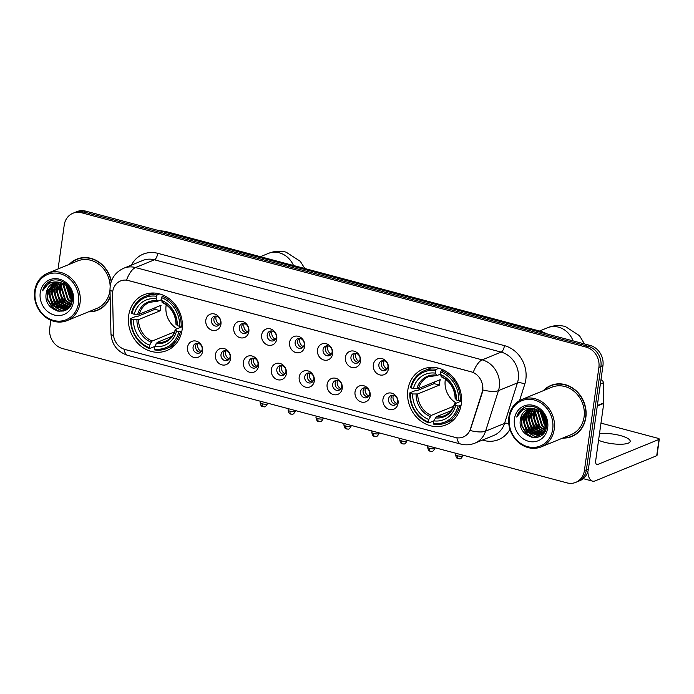 <?xml version="1.0" encoding="UTF-8"?>
<svg xmlns="http://www.w3.org/2000/svg" width="694" height="694" viewBox="0 0 694 694"><rect width="100%" height="100%" fill="white"/><g stroke="black" fill="none" stroke-linecap="round" stroke-linejoin="round"><path stroke-width="1.04" d="M407.855 389.872A30.154 26.45 -112.2 0 0 418.369 418.994A30.154 26.45 -112.2 0 0 445.964 424.902A30.154 26.45 -112.2 0 0 461.267 404.099A30.154 26.45 -112.2 0 0 450.744 374.977A30.154 26.45 -112.2 0 0 423.149 369.069A30.154 26.45 -112.2 0 0 407.855 389.872M128.685 315.544A30.154 26.45 -112.2 0 0 139.199 344.666A30.154 26.45 -112.2 0 0 166.803 350.565A30.154 26.45 -112.2 0 0 182.097 329.763A30.154 26.45 -112.2 0 0 171.574 300.641A30.154 26.45 -112.2 0 0 143.979 294.742A30.154 26.45 -112.2 0 0 128.685 315.544M202.648 351.294A8.536 7.487 67.8 0 1 193.947 357.427A8.536 7.487 67.8 0 1 187.527 347.269A8.536 7.487 67.8 0 1 196.237 341.136A8.536 7.487 67.8 0 1 202.648 351.294M193.079 347.043A5.118 4.494 -112.2 0 0 194.867 351.988A5.118 4.494 -112.2 0 0 199.56 352.986A5.118 4.494 -112.2 0 0 202.154 349.455A5.118 4.494 -112.2 0 0 200.366 344.51A5.118 4.494 -112.2 0 0 195.682 343.513A5.118 4.494 -112.2 0 0 193.079 347.043M230.564 358.729A8.536 7.487 67.8 0 1 221.863 364.862A8.536 7.487 67.8 0 1 215.444 354.703A8.536 7.487 67.8 0 1 224.153 348.57A8.536 7.487 67.8 0 1 230.564 358.729M221.004 354.478A5.118 4.494 -112.2 0 0 222.783 359.423A5.118 4.494 -112.2 0 0 227.476 360.42A5.118 4.494 -112.2 0 0 230.07 356.889A5.118 4.494 -112.2 0 0 228.283 351.945A5.118 4.494 -112.2 0 0 223.598 350.947A5.118 4.494 -112.2 0 0 221.004 354.478M258.48 366.163A8.536 7.487 67.8 0 1 249.779 372.296A8.536 7.487 67.8 0 1 243.368 362.138A8.536 7.487 67.8 0 1 252.069 356.005A8.536 7.487 67.8 0 1 258.48 366.163M248.92 361.912A5.118 4.494 -112.2 0 0 250.708 366.857A5.118 4.494 -112.2 0 0 255.392 367.855A5.118 4.494 -112.2 0 0 257.986 364.324A5.118 4.494 -112.2 0 0 256.199 359.379A5.118 4.494 -112.2 0 0 251.514 358.373A5.118 4.494 -112.2 0 0 248.92 361.912M286.396 373.598A8.536 7.487 67.8 0 1 277.695 379.731A8.536 7.487 67.8 0 1 271.285 369.572A8.536 7.487 67.8 0 1 279.986 363.439A8.536 7.487 67.8 0 1 286.396 373.598M276.837 369.338A5.118 4.494 -112.2 0 0 278.624 374.283A5.118 4.494 -112.2 0 0 283.308 375.289A5.118 4.494 -112.2 0 0 285.902 371.758A5.118 4.494 -112.2 0 0 284.115 366.814A5.118 4.494 -112.2 0 0 279.43 365.807A5.118 4.494 -112.2 0 0 276.837 369.338M314.313 381.032A8.536 7.487 67.8 0 1 305.612 387.165A8.536 7.487 67.8 0 1 299.201 377.007A8.536 7.487 67.8 0 1 307.902 370.865A8.536 7.487 67.8 0 1 314.313 381.032M304.753 376.773A5.118 4.494 -112.2 0 0 306.54 381.717A5.118 4.494 -112.2 0 0 311.224 382.724A5.118 4.494 -112.2 0 0 313.818 379.193A5.118 4.494 -112.2 0 0 312.031 374.248A5.118 4.494 -112.2 0 0 307.347 373.242A5.118 4.494 -112.2 0 0 304.753 376.773M342.229 388.458A8.536 7.487 67.8 0 1 333.528 394.6A8.536 7.487 67.8 0 1 327.117 384.433A8.536 7.487 67.8 0 1 335.818 378.299A8.536 7.487 67.8 0 1 342.229 388.458M332.669 384.207A5.118 4.494 -112.2 0 0 334.456 389.152A5.118 4.494 -112.2 0 0 339.14 390.158A5.118 4.494 -112.2 0 0 341.734 386.627A5.118 4.494 -112.2 0 0 339.947 381.674A5.118 4.494 -112.2 0 0 335.263 380.676A5.118 4.494 -112.2 0 0 332.669 384.207M370.154 395.892A8.536 7.487 67.8 0 1 361.444 402.034A8.536 7.487 67.8 0 1 355.033 391.867A8.536 7.487 67.8 0 1 363.734 385.734A8.536 7.487 67.8 0 1 370.154 395.892M360.585 391.642A5.118 4.494 -112.2 0 0 362.372 396.586A5.118 4.494 -112.2 0 0 367.057 397.593A5.118 4.494 -112.2 0 0 369.659 394.053A5.118 4.494 -112.2 0 0 367.872 389.108A5.118 4.494 -112.2 0 0 363.179 388.111A5.118 4.494 -112.2 0 0 360.585 391.642M398.07 403.327A8.536 7.487 67.8 0 1 389.36 409.46A8.536 7.487 67.8 0 1 382.949 399.302A8.536 7.487 67.8 0 1 391.65 393.168A8.536 7.487 67.8 0 1 398.07 403.327M388.501 399.076A5.118 4.494 -112.2 0 0 390.288 404.021A5.118 4.494 -112.2 0 0 394.973 405.018A5.118 4.494 -112.2 0 0 397.575 401.488A5.118 4.494 -112.2 0 0 395.788 396.543A5.118 4.494 -112.2 0 0 391.095 395.545A5.118 4.494 -112.2 0 0 388.501 399.076M220.944 324.159A8.536 7.487 67.8 0 1 212.243 330.292A8.536 7.487 67.8 0 1 205.823 320.134A8.536 7.487 67.8 0 1 214.533 314A8.536 7.487 67.8 0 1 220.944 324.159M211.375 319.908A5.118 4.494 -112.2 0 0 213.162 324.853A5.118 4.494 -112.2 0 0 217.847 325.85A5.118 4.494 -112.2 0 0 220.449 322.32A5.118 4.494 -112.2 0 0 218.662 317.375A5.118 4.494 -112.2 0 0 213.978 316.377A5.118 4.494 -112.2 0 0 211.375 319.908M248.86 331.593A8.536 7.487 67.8 0 1 240.159 337.726A8.536 7.487 67.8 0 1 233.739 327.568A8.536 7.487 67.8 0 1 242.449 321.435A8.536 7.487 67.8 0 1 248.86 331.593M239.291 327.342A5.118 4.494 -112.2 0 0 241.078 332.287A5.118 4.494 -112.2 0 0 245.771 333.285A5.118 4.494 -112.2 0 0 248.365 329.754A5.118 4.494 -112.2 0 0 246.578 324.809A5.118 4.494 -112.2 0 0 241.894 323.803A5.118 4.494 -112.2 0 0 239.291 327.342M276.776 339.028A8.536 7.487 67.8 0 1 268.075 345.161A8.536 7.487 67.8 0 1 261.655 335.002A8.536 7.487 67.8 0 1 270.365 328.869A8.536 7.487 67.8 0 1 276.776 339.028M267.207 334.777A5.118 4.494 -112.2 0 0 268.994 339.722A5.118 4.494 -112.2 0 0 273.688 340.719A5.118 4.494 -112.2 0 0 276.281 337.189A5.118 4.494 -112.2 0 0 274.494 332.244A5.118 4.494 -112.2 0 0 269.81 331.238A5.118 4.494 -112.2 0 0 267.207 334.777M304.692 346.462A8.536 7.487 67.8 0 1 295.991 352.595A8.536 7.487 67.8 0 1 289.572 342.437A8.536 7.487 67.8 0 1 298.281 336.304A8.536 7.487 67.8 0 1 304.692 346.462M295.132 342.203A5.118 4.494 -112.2 0 0 296.919 347.147A5.118 4.494 -112.2 0 0 301.604 348.154A5.118 4.494 -112.2 0 0 304.198 344.623A5.118 4.494 -112.2 0 0 302.411 339.678A5.118 4.494 -112.2 0 0 297.726 338.672A5.118 4.494 -112.2 0 0 295.132 342.203M332.608 353.897A8.536 7.487 67.8 0 1 323.907 360.03A8.536 7.487 67.8 0 1 317.496 349.871A8.536 7.487 67.8 0 1 326.197 343.73A8.536 7.487 67.8 0 1 332.608 353.897M323.048 349.637A5.118 4.494 -112.2 0 0 324.835 354.582A5.118 4.494 -112.2 0 0 329.52 355.588A5.118 4.494 -112.2 0 0 332.114 352.058A5.118 4.494 -112.2 0 0 330.327 347.113A5.118 4.494 -112.2 0 0 325.642 346.106A5.118 4.494 -112.2 0 0 323.048 349.637M360.524 361.322A8.536 7.487 67.8 0 1 351.823 367.464A8.536 7.487 67.8 0 1 345.412 357.297A8.536 7.487 67.8 0 1 354.113 351.164A8.536 7.487 67.8 0 1 360.524 361.322M350.964 357.072A5.118 4.494 -112.2 0 0 352.752 362.016A5.118 4.494 -112.2 0 0 357.436 363.023A5.118 4.494 -112.2 0 0 360.03 359.492A5.118 4.494 -112.2 0 0 358.243 354.539A5.118 4.494 -112.2 0 0 353.558 353.541A5.118 4.494 -112.2 0 0 350.964 357.072M388.44 368.757A8.536 7.487 67.8 0 1 379.739 374.899A8.536 7.487 67.8 0 1 373.329 364.732A8.536 7.487 67.8 0 1 382.03 358.598A8.536 7.487 67.8 0 1 388.44 368.757M378.881 364.506A5.118 4.494 -112.2 0 0 380.668 369.451A5.118 4.494 -112.2 0 0 385.352 370.457A5.118 4.494 -112.2 0 0 387.946 366.918A5.118 4.494 -112.2 0 0 386.159 361.973A5.118 4.494 -112.2 0 0 381.474 360.975A5.118 4.494 -112.2 0 0 378.881 364.506M200.731 352.248A5.118 4.494 67.8 0 1 195.613 346.011A5.118 4.494 67.8 0 1 197.035 343.218M228.647 359.683A5.118 4.494 67.8 0 1 223.529 353.446A5.118 4.494 67.8 0 1 224.951 350.652M256.563 367.117A5.118 4.494 67.8 0 1 251.445 360.871A5.118 4.494 67.8 0 1 252.868 358.087M284.479 374.552A5.118 4.494 67.8 0 1 279.361 368.306A5.118 4.494 67.8 0 1 280.784 365.521M312.395 381.978A5.118 4.494 67.8 0 1 307.277 375.74A5.118 4.494 67.8 0 1 308.709 372.947M340.312 389.412A5.118 4.494 67.8 0 1 335.193 383.175A5.118 4.494 67.8 0 1 336.625 380.381M368.228 396.847A5.118 4.494 67.8 0 1 363.109 390.609A5.118 4.494 67.8 0 1 364.541 387.816M396.144 404.281A5.118 4.494 67.8 0 1 391.034 398.044A5.118 4.494 67.8 0 1 392.457 395.25M219.026 325.113A5.118 4.494 67.8 0 1 213.908 318.876A5.118 4.494 67.8 0 1 215.331 316.082M246.943 332.547A5.118 4.494 67.8 0 1 241.824 326.31A5.118 4.494 67.8 0 1 243.247 323.517M274.859 339.982A5.118 4.494 67.8 0 1 269.74 333.736A5.118 4.494 67.8 0 1 271.163 330.951M302.775 347.416A5.118 4.494 67.8 0 1 297.657 341.17A5.118 4.494 67.8 0 1 299.079 338.386M330.691 354.842A5.118 4.494 67.8 0 1 325.573 348.605A5.118 4.494 67.8 0 1 326.995 345.812M358.607 362.277A5.118 4.494 67.8 0 1 353.489 356.039A5.118 4.494 67.8 0 1 354.92 353.246M386.523 369.711A5.118 4.494 67.8 0 1 381.405 363.474A5.118 4.494 67.8 0 1 382.836 360.68M112.558 294.169A15.363 13.472 67.8 0 1 112.706 291.567A15.363 13.472 67.8 0 1 120.504 280.966A15.363 13.472 67.8 0 1 128.373 280.523L471.035 371.758A15.363 13.472 67.8 0 1 482.018 392.544L470.454 428.909A15.363 13.472 67.8 0 1 463.228 437.012A15.363 13.472 67.8 0 1 455.351 437.463L125.128 349.533A15.363 13.472 67.8 0 1 113.434 333.849L112.558 294.169M88.554 311.814A27.595 24.203 -112.2 0 0 97.663 310.244A27.595 24.203 -112.2 0 0 110.155 297.084M95.998 310.548A27.595 24.203 -112.2 0 0 98.661 309.802M562.739 438.07A27.595 24.203 -112.2 0 0 571.847 436.5A27.595 24.203 -112.2 0 0 585.849 417.467A27.595 24.203 -112.2 0 0 576.22 390.817A27.595 24.203 -112.2 0 0 550.967 385.413A27.595 24.203 -112.2 0 0 543.359 390.67M570.182 436.804A27.595 24.203 -112.2 0 0 572.845 436.058M126.542 280.064L473.239 372.374A19.918 7.964 -75.1 0 1 482.191 359.856A22.755 19.961 67.8 0 1 499.298 386.957A22.755 19.961 67.8 0 1 498.457 390.644L485.574 431.165A22.755 19.961 67.8 0 1 474.861 443.171L493.833 435.424A22.755 19.961 -112.2 0 0 504.547 423.409L517.429 382.888A22.755 19.961 -112.2 0 0 518.262 379.202A22.755 19.961 -112.2 0 0 501.163 352.11L154.467 259.799A22.755 19.961 -112.2 0 0 142.799 260.458L123.836 268.205A22.755 19.961 67.8 0 1 135.495 267.546A19.918 7.964 104.9 0 0 126.542 280.064M50.853 320.281L49.734 328.253A17.072 14.973 -112.2 0 0 62.564 348.57L566.981 482.877A17.072 14.973 -112.2 0 0 575.725 482.382L579.776 480.725A17.072 14.973 -112.2 0 0 588.434 468.953L602.939 365.747L600.917 366.579A17.072 14.973 -112.2 0 0 588.087 346.254L83.67 211.948A17.072 14.973 -112.2 0 0 74.917 212.442A17.072 14.973 -112.2 0 1 83.67 211.948L588.087 346.254A17.072 14.973 -112.2 0 1 600.917 366.579L586.413 469.777L600.917 366.579L598.887 367.404A17.072 14.973 -112.2 0 0 586.066 347.087L81.649 212.78A17.072 14.973 -112.2 0 0 72.896 213.275A17.072 14.973 -112.2 0 0 64.238 225.047L58.07 268.96M577.755 481.558A17.072 14.973 -112.2 0 0 586.413 469.777A17.072 14.973 -112.2 0 1 577.755 481.558M482.946 387.755L482.382 392.388L470.107 430.506A19.918 6.593 17.6 0 0 485.574 431.165L504.547 423.409A5.691 1.882 -162.4 0 1 508.754 423.548M111.344 281.243A27.595 24.203 -112.2 0 0 76.782 259.157A27.595 24.203 -112.2 0 0 69.174 264.414M575.725 482.382A17.072 14.973 -112.2 0 0 584.391 470.61L598.887 367.404M551.99 385.023A27.595 24.203 -112.2 0 0 549.561 386.358M77.806 258.767A27.595 24.203 -112.2 0 0 75.377 260.103M602.939 365.747A17.072 14.973 -112.2 0 0 590.108 345.43L85.692 211.123A17.072 14.973 -112.2 0 0 76.947 211.618L72.896 213.275M78.535 302.87A24.463 21.462 -112.2 0 0 60.152 273.748A24.463 21.462 -112.2 0 0 35.203 291.333A24.463 21.462 -112.2 0 0 53.585 320.463A24.463 21.462 -112.2 0 0 78.535 302.87M80.053 302.94A25.6 22.46 -112.2 0 0 71.118 278.207A25.6 22.46 -112.2 0 0 47.686 273.202A25.6 22.46 -112.2 0 0 34.7 290.864A25.6 22.46 -112.2 0 0 43.635 315.588A25.6 22.46 -112.2 0 0 67.066 320.602A25.6 22.46 -112.2 0 0 80.053 302.94M67.066 320.602L96.908 308.396A25.6 22.46 -112.2 0 0 109.895 290.734A25.6 22.46 -112.2 0 0 109.999 289.936M110.146 286.284A25.6 22.46 -112.2 0 0 77.537 260.996L47.686 273.202M80.469 258.029A27.309 23.952 -112.2 0 0 78.908 258.593L76.887 259.417A27.309 23.952 -112.2 0 0 69.816 264.154M111.179 281.712A27.309 23.952 -112.2 0 0 76.887 259.417M72.211 296.997L68.255 287.333M72.107 295.844L69.001 288.253M72.029 300.155L70.137 298.515L65.878 285.113M72.124 299.487L70.771 298.255L66.424 285.538M71.447 302.358L67.604 299.548L63.38 285.937L63.883 283.855M71.612 301.864L68.238 299.288L64.013 285.685L64.36 284.115M70.684 304.102L65.08 300.58L60.855 286.978L62.087 283.074M70.892 303.694L65.704 300.329L61.48 286.717L62.529 283.239M69.79 305.516L62.547 301.621L58.322 288.01L60.43 282.597M70.025 305.187L63.18 301.361L58.955 287.75L60.829 282.692A14.227 12.475 -112.2 0 0 53.525 283.109A14.227 12.475 -112.2 0 0 46.307 292.92L53.724 283.031M69.712 306.661L69.157 306.679M68.793 306.679L60.014 302.653L55.789 289.042L58.877 282.337M69.886 306.418L69.417 306.427M69.044 306.41L60.647 302.393L56.422 288.782L59.259 282.38M69.079 307.381L68.055 307.598M67.708 307.642L57.489 303.686L53.265 290.075L57.411 282.293M69.261 307.234L68.342 307.381M67.986 307.416L58.123 303.425L53.898 289.814L57.767 282.284M69.192 307.312L66.876 308.327M66.546 308.414L54.956 304.718L50.731 291.107L56.014 282.415M69.062 307.468L67.847 307.98M68.159 307.85L67.179 308.162M66.841 308.24L55.589 304.458L51.365 290.847L56.353 282.371M46.307 292.92C42.256 311.58 70.545 318.858 72.289 300.381C74.848 287.776 60.083 275.449 49.673 281.434C46.108 283.447 43.748 286.57 42.594 290.803C46.524 283.178 52.605 280.48 60.812 282.692C68.567 285.451 72.341 291.003 72.133 299.366L64.603 309.281L52.432 305.75L48.207 292.139L54.679 282.71M71.309 303.851L65.323 309.021M65.635 308.882L53.065 305.49L48.84 291.888L55.008 282.623M64.056 283.369L64.342 282.649M64.516 283.594L64.75 282.935M40.243 292.677A18.773 16.465 -112.2 0 0 54.349 315.033A18.773 16.465 -112.2 0 0 73.503 301.534A18.773 16.465 -112.2 0 0 59.389 279.179A18.773 16.465 -112.2 0 0 40.243 292.677M89.188 311.554A27.309 23.952 -112.2 0 0 97.55 309.975L99.58 309.151A27.309 23.952 -112.2 0 0 101.09 308.466M97.55 309.975A27.309 23.952 -112.2 0 0 110.138 296.364M42.594 290.803L50.289 281.157M59.164 311.433L52.449 307.225L47.895 299.6L47.218 290.708L47.608 288.904M63.883 310.912L59.84 309.671M58.47 308.943L54.973 306.193L50.428 298.567L49.742 289.676L50.133 287.863M66.208 309.854L64.264 309.385M64.082 309.324L62.373 308.639M60.994 307.91L57.507 305.16L52.961 297.526L52.276 288.635L52.666 286.83M63.527 306.878L60.031 304.119L55.485 296.494L54.8 287.602L55.19 285.798M66.051 305.846L62.564 303.087L58.018 295.462L57.333 286.57L57.723 284.766M68.585 304.805L65.097 302.055L60.543 294.43L60.248 283.733M58.01 311.268L52.128 307.355L47.582 299.73L46.992 290.326M63.501 311.033L58.929 309.507M57.125 308.414L54.661 306.323L50.115 298.698L49.517 289.285M65.965 309.992L63.874 309.489M63.622 309.403L61.454 308.474M59.658 307.381L57.186 305.282L52.64 297.657L52.05 288.253M62.182 306.34L59.719 304.25L55.173 296.624L54.574 287.221M64.716 305.308L62.252 303.217L57.697 295.592L57.108 286.188M67.24 304.276L64.776 302.185L60.231 294.56L59.641 285.156M72.185 298.897L66.902 285.954M166.23 304.77A21.054 18.469 -112.2 0 0 166.083 305.698A21.054 18.469 -112.2 0 0 177.161 328.783M181.863 331.177L178.861 331.723A27.083 23.752 -112.2 0 1 154.294 349.039L154.649 346.523A24.463 21.462 -112.2 0 0 176.528 331.099L175.521 329.45L182.375 326.648M171.895 336.373L157.148 342.402L154.649 346.523L149.609 348.579L149.253 347.694A27.083 23.752 -112.2 0 1 131.157 319.014L130.645 318.537A28.22 24.75 -112.2 0 0 149.609 348.579M131.157 319.014L133.482 319.639A24.463 21.462 -112.2 0 0 149.609 345.178L152.116 341.058L173.847 332.174A21.054 18.469 -112.2 0 0 174.298 332.357M156.48 296.269L157.139 294.976A28.22 24.75 -112.2 0 0 145.22 296.321A28.22 24.75 -112.2 0 0 131.409 313.107L131.921 313.584A27.083 23.752 -112.2 0 1 156.48 296.269L156.133 298.784A24.463 21.462 -112.2 0 0 134.246 314.209L139.338 314.182L161.069 305.299A21.054 18.469 -112.2 0 0 160.522 307.971A21.054 18.469 -112.2 0 0 160.305 310.73L138.574 319.613L133.482 319.639M130.645 318.537L136.059 316.325L137.525 316.447L154.979 309.316A27.023 23.709 67.8 0 1 155.092 307.746M154.294 349.039L154.649 349.923A28.22 24.75 -112.2 0 0 166.577 348.57L171.982 346.358A28.22 24.75 -112.2 0 0 175.2 344.718M181.143 326.353A28.22 24.75 -112.2 0 0 162.179 296.312L161.52 297.613A27.083 23.752 -112.2 0 1 179.625 326.293L182.401 325.842M164.044 295.549L162.179 296.312M166.577 348.57A28.22 24.75 -112.2 0 0 180.379 331.784M179.625 326.293L177.291 325.668A24.463 21.462 -112.2 0 0 161.173 300.129L161.52 297.613M176.528 331.099L178.861 331.723M149.609 345.178L149.253 347.694M161.173 300.129L162.752 302.575M176.285 324.02L177.291 325.668M156.141 343.573A21.887 19.198 -112.2 0 0 175.374 330.014L175.521 329.45M154.077 293.024A28.22 24.75 -112.2 0 0 150.633 294.109L145.22 296.321M157.139 294.976L159.681 293.935M134.246 314.209L131.921 313.584M161.216 299.799L157.712 301.239L156.133 298.784M157.712 301.239L156.931 300.797A21.887 19.198 -112.2 0 0 137.698 314.347M154.979 309.316L160.305 310.73M173.847 332.174L173.63 333.745M445.401 379.098A21.054 18.469 -112.2 0 0 445.253 380.026A21.054 18.469 -112.2 0 0 456.331 403.119M461.033 405.513L458.031 406.051A27.083 23.752 -112.2 0 1 433.464 423.366L433.819 420.85A24.463 21.462 -112.2 0 0 455.698 405.435L454.691 403.787L461.545 400.985M451.065 410.709L436.318 416.738L433.819 420.85L428.779 422.915L428.424 422.03A27.083 23.752 -112.2 0 1 410.319 393.351L409.816 392.873A28.22 24.75 -112.2 0 0 428.779 422.915M410.319 393.351L412.652 393.975A24.463 21.462 -112.2 0 0 428.779 419.514L431.278 415.394L453.017 406.511A21.054 18.469 -112.2 0 0 453.468 406.693M435.65 370.605L436.309 369.303A28.22 24.75 -112.2 0 0 424.39 370.657A28.22 24.75 -112.2 0 0 410.579 387.443L411.082 387.92A27.083 23.752 -112.2 0 1 435.65 370.605L435.303 373.12A24.463 21.462 -112.2 0 0 413.416 388.536L418.508 388.519L440.239 379.635A21.054 18.469 -112.2 0 0 439.684 382.307A21.054 18.469 -112.2 0 0 439.476 385.066L417.745 393.949L412.652 393.975M409.816 392.873L415.229 390.661L416.695 390.783L434.149 383.643A27.023 23.709 67.8 0 1 434.253 382.082M433.464 423.366L433.819 424.251A28.22 24.75 -112.2 0 0 445.739 422.898L451.152 420.685A28.22 24.75 -112.2 0 0 454.37 419.055M460.313 400.681A28.22 24.75 -112.2 0 0 441.349 370.648L440.69 371.941A27.083 23.752 -112.2 0 1 458.795 400.62L461.571 400.169M443.214 369.885L441.349 370.648M445.739 422.898A28.22 24.75 -112.2 0 0 459.549 406.111M458.795 400.62L456.461 399.996A24.463 21.462 -112.2 0 0 440.334 374.456L440.69 371.941M455.698 405.435L458.031 406.051M428.779 419.514L428.424 422.03M440.334 374.456L441.922 376.911M455.455 398.356L456.461 399.996M435.312 417.901A21.887 19.198 -112.2 0 0 454.544 404.35L454.691 403.787M433.247 367.36A28.22 24.75 -112.2 0 0 429.803 368.445L424.39 370.657M436.309 369.303L438.851 368.262M413.416 388.536L411.082 387.92M440.386 374.135L436.882 375.567L435.303 373.12M436.882 375.567L436.101 375.133A21.887 19.198 -112.2 0 0 416.868 388.683M434.149 383.643L439.476 385.066M453.017 406.511L452.792 408.072M216.233 316.143A6.255 5.491 -112.2 0 0 215.938 317.366A6.255 5.491 -112.2 0 0 219.157 324.185L219.972 323.855M218.697 325.113L219.157 324.185M244.149 323.578A6.255 5.491 -112.2 0 0 243.854 324.801A6.255 5.491 -112.2 0 0 247.073 331.619L247.888 331.281M246.613 332.547L247.073 331.619M272.065 331.012A6.255 5.491 -112.2 0 0 271.77 332.226A6.255 5.491 -112.2 0 0 274.989 339.054L275.813 338.715M274.529 339.982L274.989 339.054M299.982 338.446A6.255 5.491 -112.2 0 0 299.687 339.661A6.255 5.491 -112.2 0 0 302.905 346.488L303.729 346.15M302.445 347.416L302.905 346.488M327.898 345.881A6.255 5.491 -112.2 0 0 327.603 347.095A6.255 5.491 -112.2 0 0 330.821 353.923L331.645 353.584M330.361 354.842L330.821 353.923M355.814 353.307A6.255 5.491 -112.2 0 0 355.519 354.53A6.255 5.491 -112.2 0 0 358.746 361.348L359.561 361.019M358.278 362.277L358.746 361.348M383.739 360.741A6.255 5.491 -112.2 0 0 383.435 361.964A6.255 5.491 -112.2 0 0 386.662 368.783L387.478 368.453M386.194 369.711L386.662 368.783M197.937 343.278A6.255 5.491 -112.2 0 0 197.643 344.502A6.255 5.491 -112.2 0 0 200.861 351.32L201.685 350.991M200.401 352.248L200.861 351.32M225.854 350.713A6.255 5.491 -112.2 0 0 225.559 351.936A6.255 5.491 -112.2 0 0 228.777 358.755L229.601 358.416M228.317 359.683L228.777 358.755M253.77 358.147A6.255 5.491 -112.2 0 0 253.475 359.362A6.255 5.491 -112.2 0 0 256.693 366.189L257.517 365.851M256.233 367.117L256.693 366.189M281.686 365.582A6.255 5.491 -112.2 0 0 281.391 366.796A6.255 5.491 -112.2 0 0 284.609 373.624L285.434 373.285M284.15 374.552L284.609 373.624M309.602 373.016A6.255 5.491 -112.2 0 0 309.307 374.231A6.255 5.491 -112.2 0 0 312.534 381.058L313.35 380.72M312.066 381.978L312.534 381.058M337.527 380.442A6.255 5.491 -112.2 0 0 337.223 381.665A6.255 5.491 -112.2 0 0 340.45 388.484L341.266 388.154M339.982 389.412L340.45 388.484M365.443 387.877A6.255 5.491 -112.2 0 0 365.139 389.1A6.255 5.491 -112.2 0 0 368.367 395.918L369.182 395.589M367.898 396.847L368.367 395.918M393.359 395.311A6.255 5.491 -112.2 0 0 393.056 396.534A6.255 5.491 -112.2 0 0 396.283 403.353L397.098 403.023M395.823 404.281L396.283 403.353M598.575 440.274A18.209 4.841 8 0 0 604.075 442.147A18.209 4.841 8 0 0 630.204 441.375A18.209 4.841 8 0 0 620.263 435.537A18.209 4.841 8 0 0 599.495 433.715M587.818 471.686A22.755 9.1 104.9 0 0 592.45 481.107A22.755 9.1 104.9 0 0 595.252 480.847L656.715 455.724L659.005 439.423L597.543 464.546A5.691 2.273 -75.1 0 1 596.84 464.616A5.691 2.273 -75.1 0 1 595.773 460.148L603.763 403.353L597.282 406.007M659.005 439.423A2.845 0.755 8 0 0 659.3 439.155L657.01 455.446A2.845 0.755 -172 0 1 656.715 455.724M659.3 439.155A2.845 0.755 8 0 0 657.747 438.244L604.335 424.017A2.845 0.755 8 0 0 600.891 423.765M601.178 379.878A2.845 2.498 67.8 0 1 603.346 382.784L603.789 402.876A2.845 2.498 67.8 0 1 603.763 403.353M552.719 429.135A24.463 21.462 -112.2 0 0 534.337 400.004A24.463 21.462 -112.2 0 0 509.387 417.588A24.463 21.462 -112.2 0 0 527.77 446.719A24.463 21.462 -112.2 0 0 552.719 429.135M554.237 429.196A25.6 22.46 -112.2 0 0 545.302 404.463A25.6 22.46 -112.2 0 0 521.871 399.458A25.6 22.46 -112.2 0 0 508.884 417.12A25.6 22.46 -112.2 0 0 517.819 441.844A25.6 22.46 -112.2 0 0 541.251 446.858A25.6 22.46 -112.2 0 0 554.237 429.196M541.251 446.858L571.093 434.652A25.6 22.46 -112.2 0 0 584.079 416.99A25.6 22.46 -112.2 0 0 575.144 392.266A25.6 22.46 -112.2 0 0 551.721 387.252L521.871 399.458M554.653 384.285A27.309 23.952 -112.2 0 0 553.092 384.849L551.071 385.673A27.309 23.952 -112.2 0 0 544.001 390.41M563.372 437.81A27.309 23.952 -112.2 0 0 571.735 436.24A27.309 23.952 -112.2 0 0 585.589 417.398A27.309 23.952 -112.2 0 0 576.063 391.026A27.309 23.952 -112.2 0 0 551.071 385.673M546.395 423.253L542.439 413.589M546.291 422.099L543.185 414.509M546.213 426.411L544.322 424.771L540.062 411.369M546.308 425.743L544.955 424.511L540.609 411.794M545.631 428.614L541.788 425.804L537.564 412.193L538.067 410.111M545.796 428.12L542.422 425.543L538.197 411.941L538.544 410.371M544.868 430.358L539.264 426.836L535.039 413.234L536.271 409.33M545.076 429.959L539.889 426.584L535.664 412.973L536.714 409.495M543.975 431.772L536.731 427.877L532.506 414.266L534.614 408.853M544.209 431.442L537.364 427.617L533.139 414.006L535.013 408.957M543.896 432.917L543.341 432.943M542.968 432.943L534.198 428.909L529.973 415.298L533.061 408.601M544.07 432.674L543.602 432.683M543.229 432.666L534.831 428.649L530.606 415.038L533.443 408.645M543.263 433.637L542.24 433.854M541.893 433.897L531.673 429.942L527.449 416.331L531.595 408.549M543.445 433.49L542.526 433.637M542.17 433.681L532.307 429.681L528.082 416.07L531.951 408.54M543.376 433.577L541.06 434.583M540.73 434.67L529.14 430.974L524.916 417.363L530.199 408.671M543.246 433.724L542.031 434.244M542.344 434.106L541.363 434.418M541.025 434.496L529.774 430.714L525.549 417.111L530.537 408.627M534.996 408.948A14.227 12.475 -112.2 0 0 527.709 409.365A14.227 12.475 -112.2 0 0 520.491 419.176C516.44 437.836 544.729 445.114 546.473 426.637C549.032 414.032 534.267 401.705 523.857 407.699C520.292 409.703 517.932 412.826 516.778 417.068C520.708 409.434 526.789 406.736 534.996 408.948C542.751 411.707 546.525 417.268 546.317 425.622L538.787 435.537L526.616 432.006L522.391 418.395L528.863 408.966M545.493 430.107L539.507 435.277M539.819 435.138L527.249 431.755L523.024 418.144L529.192 408.879M538.24 409.625L538.527 408.905M538.7 409.85L538.934 409.191M520.491 419.176L527.908 409.287M514.428 418.933A18.773 16.465 -112.2 0 0 528.533 441.289A18.773 16.465 -112.2 0 0 547.687 427.79A18.773 16.465 -112.2 0 0 533.573 405.435A18.773 16.465 -112.2 0 0 514.428 418.933M571.735 436.24L573.764 435.407A27.309 23.952 -112.2 0 0 575.265 434.722M516.778 417.068L524.473 407.413M533.348 437.697L526.633 433.481L522.079 425.856L521.402 416.964L521.793 415.159M538.067 437.168L534.024 435.936M532.654 435.199L529.158 432.449L524.612 424.823L523.927 415.932L524.317 414.118M540.392 436.11L538.449 435.641M538.266 435.58L536.557 434.895M535.178 434.166L531.691 431.416L527.136 423.791L526.46 414.891L526.85 413.086M537.711 433.134L534.215 430.375L529.669 422.75L528.984 413.858L529.375 412.054M540.236 432.102L536.748 429.343L532.203 421.718L531.517 412.826L531.908 411.022M542.769 431.069L539.281 428.311L534.727 420.685L534.432 409.989M532.194 437.524L526.312 433.611L521.767 425.986L521.177 416.582M537.685 437.289L533.113 435.763M531.309 434.67L528.845 432.579L524.291 424.954L523.701 415.541M540.149 436.248L538.058 435.745M537.807 435.659L535.638 434.73M533.842 433.637L531.37 431.547L526.824 423.913L526.234 414.509M536.367 432.596L533.903 430.506L529.357 422.88L528.759 413.477M538.9 431.564L536.436 429.473L531.882 421.848L531.292 412.444M541.424 430.532L538.96 428.441L534.415 420.816L533.825 411.412M546.369 425.153L541.086 412.21M504.451 345.638A5.691 2.273 -75.1 0 1 501.163 352.11L482.191 359.856L135.495 267.546L154.467 259.799A5.691 2.273 -75.1 0 0 157.764 253.327L504.451 345.638A28.445 24.949 67.8 0 1 525.835 379.505A28.445 24.949 67.8 0 1 524.785 384.12L519.554 400.585M123.836 268.205C116.141 271.701 111.595 277.574 110.207 285.833L109.99 289.528A19.918 3.826 -1.3 0 0 112.732 291.393M456.921 437.775A19.918 7.964 104.9 0 0 460.747 444.065C465.544 445.305 470.246 445.01 474.861 443.171M460.747 444.065L127.913 355.449A19.918 7.964 -75.1 0 1 124.096 349.212M127.913 355.449C117.433 351.919 111.786 344.684 110.962 333.736A19.918 3.826 -1.3 0 0 113.556 335.558M482.885 389.959A19.918 6.593 17.6 0 0 498.457 390.644L517.429 382.888A5.691 1.882 -162.4 0 1 524.785 384.12M509.925 429.291A28.445 24.949 67.8 0 1 483.935 440.482L482.434 440.083M131.47 265.082A28.445 24.949 67.8 0 1 157.764 253.327M586.066 347.087L590.108 345.43M81.649 212.78L85.692 211.123M584.391 470.61L588.434 468.953M484.039 439.423A5.691 2.273 -75.1 0 1 483.935 440.482M544.582 333.311A22.755 19.961 -112.2 0 0 540.669 331.827L163.741 231.466A22.755 19.961 -112.2 0 0 159.715 230.833M163.09 231.727L163.741 231.466A11.382 4.554 -75.1 0 1 165.146 231.328L542.075 331.689A11.382 4.554 -75.1 0 0 540.669 331.827L540.019 332.096M260.38 256.685L268.361 253.423A21.341 18.712 67.8 0 1 279.3 252.807A21.341 18.712 67.8 0 1 293.51 265.507M157.148 342.402A21.054 18.469 -112.2 0 0 165.398 341.309C170.23 339.271 173.509 335.402 175.235 329.702M138.574 319.613A21.054 18.469 -112.2 0 0 152.116 341.058M176.137 324.584A21.887 19.198 -112.2 0 0 161.971 302.142M136.935 319.787A21.887 19.198 -112.2 0 0 151.11 342.229M157.425 301.283L149.462 302.332A21.054 18.469 -112.2 0 0 139.338 314.182M539.55 331.021L547.531 327.759A21.341 18.712 67.8 0 1 558.47 327.134A21.341 18.712 67.8 0 1 573.123 340.91M436.318 416.738A21.054 18.469 -112.2 0 0 444.568 415.637C449.4 413.598 452.679 409.729 454.405 404.029M417.745 393.949A21.054 18.469 -112.2 0 0 431.278 415.394M455.307 398.92A21.887 19.198 -112.2 0 0 441.132 376.469M416.105 394.114A21.887 19.198 -112.2 0 0 430.271 416.565M436.595 375.61L428.632 376.66A21.054 18.469 -112.2 0 0 418.508 388.519M262.167 403.778A3.696 0.98 -172 0 1 260.146 402.598C261.013 407.517 262.757 406.233 262.861 406.684A3.696 1.483 -75.1 0 1 262.167 403.778A3.696 0.98 -172 0 0 267.468 403.622L267.537 403.145M290.083 411.212A3.696 0.98 -172 0 1 288.062 410.024C288.93 414.943 290.673 413.667 290.777 414.118A3.696 1.483 -75.1 0 1 290.083 411.212A3.696 0.98 -172 0 0 295.392 411.056L295.453 410.579M317.999 418.647A3.696 0.98 -172 0 1 315.978 417.458C316.854 422.377 318.589 421.102 318.693 421.553A3.696 1.483 -75.1 0 1 317.999 418.647A3.696 0.98 -172 0 0 323.309 418.491L323.369 418.014M345.916 426.081A3.696 0.98 -172 0 1 343.894 424.893C344.771 429.812 346.514 428.536 346.61 428.979A3.696 1.483 -75.1 0 1 345.916 426.081A3.696 0.98 -172 0 0 351.225 425.925L351.285 425.448M373.832 433.516A3.696 0.98 -172 0 1 371.811 432.327C372.687 437.246 374.43 435.971 374.526 436.413A3.696 1.483 -75.1 0 1 373.832 433.516A3.696 0.98 -172 0 0 379.141 433.36L379.21 432.883M401.748 440.95A3.696 0.98 -172 0 1 399.735 439.762C400.603 444.681 402.347 443.405 402.442 443.848A3.696 1.483 -75.1 0 1 401.748 440.95A3.696 0.98 -172 0 0 407.057 440.785L407.126 440.317M429.664 448.376A3.696 0.98 -172 0 1 427.651 447.196C428.519 452.115 430.263 450.831 430.358 451.282A3.696 1.483 -75.1 0 1 429.664 448.376A3.696 0.98 -172 0 0 434.973 448.22L435.043 447.743M457.58 455.811A3.696 0.98 -172 0 1 455.568 454.631C456.435 459.549 458.179 458.266 458.274 458.717A3.696 1.483 -75.1 0 1 457.58 455.811A3.696 0.98 -172 0 0 462.889 455.654L462.959 455.177M597.543 464.546L596.267 464.208M597.352 405.504L603.789 402.876M603.346 382.784L600.371 383.999M109.99 289.528L110.962 333.736M158.978 230.634L165.146 231.328M547.87 334.187L542.075 331.689M268.361 253.423C274.078 251.063 280.003 250.638 286.128 252.156L300.302 261.334L304.822 268.517M175.99 324.324C175.53 314.07 170.976 306.826 162.344 302.593M547.531 327.759C553.248 325.399 559.173 324.974 565.298 326.492L579.473 335.67L584.469 343.929M455.16 398.651C454.691 388.397 450.146 381.153 441.514 376.92M260.146 402.598L260.337 401.227M267.468 403.622C264.822 408.619 263.989 406.25 262.861 406.684M288.062 410.024L288.253 408.662M295.392 411.056C292.738 416.053 291.905 413.685 290.777 414.118M315.978 417.458L316.169 416.096M323.309 418.491C320.654 423.487 319.821 421.119 318.693 421.553M343.894 424.893L344.085 423.531M351.225 425.925C348.57 430.913 347.737 428.554 346.61 428.979M371.811 432.327L372.01 430.965M379.141 433.36C376.495 438.348 375.654 435.988 374.526 436.413M399.735 439.762L399.926 438.4M407.057 440.785C404.411 445.782 403.57 443.414 402.442 443.848M427.651 447.196L427.842 445.826M434.973 448.22C432.327 453.217 431.495 450.848 430.358 451.282M455.568 454.631L455.758 453.26M462.889 455.654C460.243 460.651 459.411 458.283 458.274 458.717M592.45 481.107L583.229 478.652"/></g></svg>

